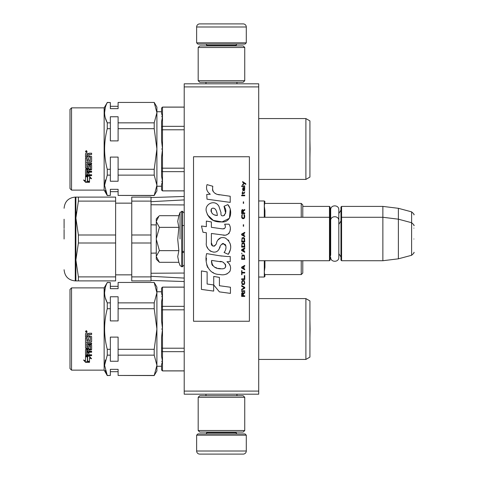 <?xml version="1.0" encoding="UTF-8"?>
<svg xmlns="http://www.w3.org/2000/svg" width="478" height="478" viewBox="0 0 478 478"><rect width="100%" height="100%" fill="white"/><g stroke="black" fill="none" stroke-linecap="round" stroke-linejoin="round"><path stroke-width="0.72" d="M258.712 83.805L258.712 86.906L184.215 86.906L184.215 83.805L258.712 83.805M258.712 391.094L184.215 391.094L184.215 394.195L258.712 394.195L258.712 86.906M184.215 391.094L184.215 86.906M302.783 206.406L329.479 206.406L329.479 260.725L258.712 260.725M329.479 206.406L330.101 207.028L330.101 260.104L329.479 260.725M340.963 217.896L341.585 217.275L341.585 206.406L340.963 207.028L340.963 260.104L341.585 260.725L341.585 217.275L382.866 217.275L382.866 260.725L341.585 260.725M341.585 206.406L382.866 206.406L382.866 217.275L398.383 219.181L398.383 258.819L382.866 260.725M413.906 225.718C414.54 225.646 413.775 224.642 411.606 222.718L411.606 211.856L398.383 208.312L398.383 219.181L411.606 222.718L411.606 255.282L398.383 258.819M413.906 239L413.906 239C413.906 256.13 413.906 256.13 413.906 239C413.906 221.87 413.906 221.87 413.906 239M413.906 228.137C413.906 211.007 413.906 211.007 413.906 228.137M158.959 261.854L156.282 259.178L156.282 218.822L158.953 216.152M158.941 216.164L156.282 221.404M156.282 256.596L159.401 262.297L178.862 262.297L177.726 256.644L178.862 250.645L177.726 239.347L178.862 227.355L177.726 221.356L178.862 215.703L159.401 215.703M180.045 239L180.045 212.447L180.045 239M156.282 221.649L159.401 227.355L156.282 238.755M178.862 227.355L159.401 227.355M156.282 239.245L159.401 250.645L156.282 256.351M178.862 250.645L159.401 250.645M159.401 262.297L158.941 261.836M246.295 42.835L196.631 42.835L197.874 44.078L245.053 44.078L246.295 42.835L246.295 27.001A3.101 3.101 -137.2 0 0 243.188 23.9L232.326 23.9M205.976 83.805L205.976 82.252M236.951 83.805L236.951 82.252M236.204 45.936L236.204 45.314L206.717 45.314L206.717 45.936M205.48 44.078A1.243 1.243 137.8 0 1 206.717 45.314M237.446 44.078A1.243 1.243 -137.8 0 0 236.204 45.314M196.631 42.835L196.631 27.001L246.295 27.001M210.601 23.9L199.738 23.9A3.101 3.101 137.2 0 0 196.631 27.001M199.738 23.9L243.188 23.9M196.631 435.165L246.295 435.165L245.053 433.922L197.874 433.922L196.631 435.165L196.631 450.999A3.101 3.101 42.8 0 0 199.738 454.1L210.601 454.1M236.951 394.195L236.951 395.748M205.976 394.195L205.976 395.748M206.717 432.064L206.717 432.686L236.204 432.686L236.204 432.064M237.446 433.922A1.243 1.243 -42.2 0 1 236.204 432.686M205.48 433.922A1.243 1.243 42.2 0 0 206.717 432.686M246.295 435.165L246.295 450.999L196.631 450.999M232.326 454.1L243.188 454.1A3.101 3.101 -42.8 0 0 246.295 450.999M243.188 454.1L199.738 454.1M198.185 47.489L199.738 45.936L243.188 45.936L244.742 47.489L198.185 47.489L198.185 80.698L244.742 80.698L243.188 82.252L199.738 82.252L198.185 80.698M244.742 80.698L244.742 47.489M244.742 430.511L243.188 432.064L199.738 432.064L198.185 430.511L244.742 430.511L244.742 397.302L198.185 397.302L199.738 395.748L243.188 395.748L244.742 397.302M198.185 397.302L198.185 430.511M330.101 257.003L330.686 254.989L330.686 220.669L330.686 223.011L330.101 220.997M330.101 210.135L330.686 212.142L330.686 209.806C330.435 204.56 339.075 204.566 338.818 209.806L338.818 257.331C339.075 262.571 330.435 262.571 330.686 257.331M330.686 209.806L330.686 220.669C330.435 215.423 339.075 215.429 338.818 220.669M105.351 359.976L104.586 365.282L105.351 359.976M71.545 287.887L69.991 289.441L69.991 368.586L71.545 370.139L71.545 287.887L104.138 287.887L104.138 370.139L107.269 375.571L105.297 370.42L107.269 375.451L104.586 365.3L107.269 355.154L107.269 349.304C103.726 335.849 103.726 322.321 107.269 308.716L110.346 308.716L110.346 320.911L118.102 320.911L118.102 308.716L154.215 308.716L156.904 329.013L156.904 362.479M105.291 287.607L104.586 292.727L105.291 287.607M184.215 370.868L162.49 370.868L161.558 369.948L162.49 370.868L162.49 361.29L161.558 361.29L162.49 361.254L161.558 356.325L161.558 347.984L162.49 348.211L162.49 329.049L161.558 329.049L162.49 328.978L161.558 320.738L161.558 307.049L162.49 306.356L162.49 296.772L161.558 296.736L162.49 296.736L161.558 293.426L161.558 288.079L162.49 287.111L161.558 288.079M105.351 179.949L104.586 185.255L105.351 179.949M71.545 107.861L69.991 109.414L69.991 188.559L71.545 190.113L71.545 107.861L104.138 107.861L104.138 190.113L107.269 195.544L105.297 190.393L107.269 195.424L104.586 185.273L107.269 175.127L107.269 169.284C103.726 155.822 103.726 142.295 107.269 128.696L110.346 128.696L110.346 140.885L118.102 140.885L118.102 128.696L154.215 128.696L156.904 148.987L156.904 182.453M105.291 107.586L104.586 112.7L105.291 107.586M184.215 190.841L162.49 190.841L161.558 189.921L162.49 190.841L162.49 181.264L161.558 181.264L162.49 181.228L161.558 176.298L161.558 167.957L162.49 168.184L162.49 149.022L161.558 149.022L162.49 148.951L161.558 140.711L161.558 127.023L162.49 126.329L162.49 116.746L161.558 116.71L162.49 116.71L161.558 113.4L161.558 108.052L162.49 107.084L161.558 108.052M151.006 280.437L184.215 281.53M151.006 276.326L184.215 278.082M151.006 273.249L181.813 273.058M179.686 273.058L184.215 273.063M264.92 260.725L264.92 267.292L264.92 260.725M301.236 260.725L301.236 274.587L264.92 274.587L264.92 276.404L264.298 271.928L264.92 267.292M264.92 210.708L264.92 217.275L264.92 210.708L264.298 206.072L264.92 201.596L264.298 200.975L264.298 217.275M264.92 215.345L264.298 215.345M302.783 204.96L302.783 217.275L302.783 204.96L301.236 203.413L301.236 217.275M264.92 262.655L264.298 262.655M302.783 273.04L302.783 260.725L302.783 273.04L301.236 274.587M184.215 225.556L182.351 225.514M156.282 224.941L151.006 224.839L151.006 253.161L156.282 253.059M182.351 252.486L184.215 252.444M184.215 204.937L151.006 204.751M184.215 199.918L151.006 201.674M78.398 197.097L78.398 201.101L75.888 218.052L78.398 234.997L115.622 234.997L115.622 197.097L75.888 197.097L75.888 259.948L78.398 276.899L115.622 276.899L115.622 280.903L75.888 280.903L78.398 280.903L78.398 276.899M78.398 234.997L78.398 243.003L115.622 243.003L115.622 276.899M115.622 234.997L115.622 243.003M131.761 243.003L131.761 276.899L151.006 276.899L151.006 243.003L131.761 243.003L131.761 234.997L151.006 234.997L151.006 201.101L131.761 201.101L131.761 234.997M131.761 276.899L131.761 280.903L151.006 280.903L151.006 276.899M131.761 201.101L131.761 197.097L151.006 197.097L151.006 201.101M64.094 239L64.094 229.416M64.094 219.247L64.094 228.49M75.894 217.275L76.217 212.089M75.888 197.097L75.267 197.097L75.267 280.903L75.888 280.903L75.888 259.948L78.398 243.003M78.398 201.101L115.622 201.101M105.303 297.86L107.269 302.873L107.269 308.716M156.904 290.367L156.904 292.727L154.215 302.873L118.102 302.873L118.102 296.772L110.346 296.772L110.346 302.873L107.269 302.873C103.726 296.145 103.726 289.375 107.269 282.576L104.138 287.887M184.215 370.916L162.49 370.916L161.558 369.984L161.558 364.6L162.49 361.29M162.49 370.916L161.558 369.948M305.89 359.432L305.89 298.595L258.729 298.595L258.729 359.432L305.89 359.432L309.923 357.102L309.923 300.925L305.89 298.595M87.623 361.44L87.623 357.15L85.514 356.224L89.452 356.224L91.435 358.775L89.517 357.968L89.517 362.157L87.623 361.44M83.554 360.012L85.514 360.788L85.514 356.415L87.408 357.239L87.408 361.523L89.517 362.318L85.544 362.318L83.554 360.012M90.294 337.163L85.514 337.163L85.514 333.746L85.992 333.226L87.719 333.226L88.43 333.997L89.147 333.226L91.627 333.226L91.627 334.469L89.44 334.469L88.956 334.982L88.956 336.195L91.149 336.195L91.627 336.697L91.627 341.513L91.149 341.979L86.661 341.979L86.661 343.085L91.627 343.085L91.627 344.172L86.661 344.172L86.847 347.387L87.809 347.219L87.809 345.295L88.293 344.853L91.149 344.853L91.627 345.295L91.627 349.573L91.149 349.992L88.956 349.992L88.956 351.288L91.627 351.288L91.627 352.244L86.661 352.244L86.661 354.628L87.809 354.778L87.809 352.627L88.956 352.627L88.956 354.778L91.627 354.778L91.627 355.674L85.992 355.674L85.514 355.303L85.514 349.573L85.992 349.161L90.479 348.994L90.294 345.941L88.956 346.108L88.956 348.014L88.478 348.438L85.992 348.438L85.514 348.014L85.514 338.119L86.661 338.119L86.847 340.796L87.809 340.796L87.809 338.687L88.956 338.687L88.956 340.796L90.294 340.796L90.479 337.354M86.291 330.645L87.062 331.511L86.291 332.371L85.514 331.511L86.291 330.645M86.458 356.224L87.623 356.725L87.623 357.15M87.623 360.95L89.517 361.655M91.435 358.327L89.517 357.532L89.517 357.968M84.164 360.257L85.544 362.318M88.173 361.816L85.544 361.816M85.514 337.038L90.294 337.038M85.514 347.727L85.992 348.438M88.478 348.438L85.992 348.145M88.478 348.145L88.956 347.727L88.956 346.108M90.294 345.941L89.147 345.684M90.294 345.684L90.479 346.108M90.479 348.695L90.479 345.851M85.514 354.903L85.992 355.674M91.627 355.274L85.992 355.274M91.627 351.892L86.661 351.892L86.661 352.244M91.149 349.992L91.149 349.675L88.956 349.675L88.956 349.992M91.149 349.675L91.627 349.269M91.627 343.939L86.661 344.172M91.149 341.979L86.661 341.979M91.149 341.782L91.627 341.322M88.956 336.082L88.956 334.982M88.956 334.893L89.44 334.469M91.627 334.385L89.44 334.385M85.514 331.493L86.291 332.324L86.924 331.959M107.269 282.576L110.346 282.576L107.269 282.456M154.215 282.576L156.904 292.727L156.904 287.111L154.215 282.456L118.102 282.456L154.215 282.456M110.346 282.576L110.346 288.676L118.102 288.676L118.102 282.576M86.661 350.792L86.661 349.83L87.809 349.675L87.809 351.288L86.661 351.127L86.661 349.83M86.661 334.582L87.809 334.385L87.809 336.195L86.661 336.195L86.661 334.582M85.735 331.176L86.829 331.081L86.351 331.451L86.829 331.869L85.735 331.869L85.735 331.176M86.351 331.654L86.829 331.696M107.269 355.154L110.346 355.154L110.346 361.249L118.102 361.249L118.102 355.154L154.215 355.154L156.904 365.3L156.904 329.013L154.215 349.304L118.102 349.304L118.102 337.115L110.346 337.115L110.346 349.304L107.269 349.304M110.346 355.154L110.346 349.304M154.215 375.451L156.904 370.916L156.904 365.3L154.215 375.451L118.102 375.451L118.102 369.351L110.346 369.351L110.346 375.451L107.269 375.451M107.269 375.571L110.346 375.451M110.346 308.716L110.346 302.873M118.102 308.716L118.102 302.873M154.215 308.716L154.215 302.873M156.904 329.013L156.904 292.727M86.847 349.675L86.661 350.153M86.847 349.992L87.809 349.992M86.847 334.469L87.809 334.469M86.381 331.081L86.829 331.111M85.825 331.081L86.136 331.111M118.102 355.154L118.102 349.304M154.215 355.154L154.215 349.304M154.215 375.571L118.102 375.451M85.926 331.391L86.142 331.696L86.142 331.356M161.558 347.984L161.558 337.289L162.49 329.049M161.558 307.049L161.558 301.702L162.49 296.772M162.49 296.736L162.49 287.159L184.215 287.159M162.49 328.978L162.49 309.816L161.558 310.043M162.49 361.254L162.49 351.671L161.558 350.977M184.215 348.211L162.49 348.211L162.49 351.671L184.215 351.671M184.215 306.356L162.49 306.356L162.49 309.816L184.215 309.816M105.297 117.833L107.269 122.846L107.269 128.696M156.904 110.346L156.904 112.7L154.215 122.846L118.102 122.846L118.102 116.752L110.346 116.752L110.346 122.846L107.269 122.846C103.726 116.118 103.726 109.348 107.269 102.549L104.138 107.861M184.215 190.889L162.49 190.889L161.558 189.957L161.558 184.574L162.49 181.264M162.49 190.889L161.558 189.921M305.89 179.405L305.89 118.568L258.729 118.568L258.729 179.405L305.89 179.405L309.923 177.075L309.923 120.898L305.89 118.568M87.623 181.413L87.623 177.123L85.514 176.197L89.452 176.197L91.435 178.748L89.517 177.941L89.517 182.13L87.623 181.413M83.554 179.991L85.514 180.762L85.514 176.388L87.408 177.213L87.408 181.497L89.517 182.291L85.544 182.291L83.554 179.991M90.294 157.137L85.514 157.137L85.514 153.719L85.992 153.199L87.719 153.199L88.43 153.976L89.147 153.199L91.627 153.199L91.627 154.442L89.44 154.442L88.956 154.956L88.956 156.169L91.149 156.169L91.627 156.67L91.627 161.486L91.149 161.952L86.661 161.952L86.661 163.058L91.627 163.058L91.627 164.145L86.661 164.145L86.847 167.36L87.809 167.192L87.809 165.269L88.293 164.826L91.149 164.826L91.627 165.269L91.627 169.553L91.149 169.965L88.956 169.965L88.956 171.261L91.627 171.261L91.627 172.217L86.661 172.217L86.661 174.607L87.809 174.751L87.809 172.6L88.956 172.6L88.956 174.751L91.627 174.751L91.627 175.647L85.992 175.647L85.514 175.277L85.514 169.553L85.992 169.134L90.479 168.967L90.294 165.914L88.956 166.087L88.956 167.987L88.478 168.411L85.992 168.411L85.514 167.987L85.514 158.093L86.661 158.093L86.847 160.769L87.809 160.769L87.809 158.66L88.956 158.66L88.956 160.769L90.294 160.769L90.479 157.328M86.291 150.618L87.062 151.49L86.291 152.351L85.514 151.49L86.291 150.618M86.458 176.197L87.623 176.699L87.623 177.123M87.623 180.923L89.517 181.628M91.435 178.3L89.517 177.505L89.517 177.941M84.164 180.23L85.544 182.291M88.173 181.789L85.544 181.789M85.514 157.011L90.294 157.011M85.514 167.7L85.992 168.411M88.478 168.411L85.992 168.119M88.478 168.119L88.956 167.7L88.956 166.087M90.294 165.914L89.147 165.657M90.294 165.657L90.479 166.087M90.479 168.668L90.479 165.824M85.514 174.876L85.992 175.647M91.627 175.247L85.992 175.247M91.627 171.865L86.661 171.865L86.661 172.217M91.149 169.965L91.149 169.648L88.956 169.648L88.956 169.965M91.149 169.648L91.627 169.242M91.627 163.912L86.661 164.145M91.149 161.952L86.661 161.952M91.149 161.755L91.627 161.295M88.956 156.061L88.956 154.956M88.956 154.866L89.44 154.442M91.627 154.358L89.44 154.358M85.514 151.466L86.291 152.297L86.924 151.932M107.269 102.549L110.346 102.549L107.269 102.429M154.215 102.549L156.904 112.7L156.904 107.084L154.215 102.429L118.102 102.429L154.215 102.429M110.346 102.549L110.346 108.649L118.102 108.649L118.102 102.549M86.661 170.771L86.661 169.804L87.809 169.648L87.809 171.261L86.661 171.1L86.661 169.804M86.661 154.555L87.809 154.358L87.809 156.169L86.661 156.169L86.661 154.555M85.735 151.15L86.829 151.054L86.351 151.424L86.829 151.843L85.735 151.843L85.735 151.15M86.351 151.628L86.829 151.669M107.269 175.127L110.346 175.127L110.346 181.228L118.102 181.228L118.102 175.127L154.215 175.127L156.904 185.273L156.904 148.987L154.215 169.284L118.102 169.284L118.102 157.089L110.346 157.089L110.346 169.284L107.269 169.284M110.346 175.127L110.346 169.284M154.215 195.424L156.904 190.889L156.904 185.273L154.215 195.424L118.102 195.424L118.102 189.324L110.346 189.324L110.346 195.424L107.269 195.424M107.269 195.544L110.346 195.424M110.346 128.696L110.346 122.846M118.102 128.696L118.102 122.846M154.215 128.696L154.215 122.846M156.904 148.987L156.904 112.7M86.847 169.648L86.661 170.126M86.847 169.965L87.809 169.965M86.847 154.442L87.809 154.442M86.381 151.054L86.829 151.084M85.825 151.054L86.136 151.084M118.102 175.127L118.102 169.284M154.215 175.127L154.215 169.284M154.215 195.544L118.102 195.424M85.926 151.365L86.142 151.669L86.142 151.329M161.558 167.957L161.558 157.262L162.49 149.022M161.558 127.023L161.558 121.675L162.49 116.746M162.49 116.71L162.49 107.132L184.215 107.132M162.49 148.951L162.49 129.789L161.558 130.016M162.49 181.228L162.49 171.644L161.558 170.951M184.215 168.184L162.49 168.184L162.49 171.644L184.215 171.644M184.215 126.329L162.49 126.329L162.49 129.789L184.215 129.789M245.8 184.4L245.8 183.749L242.627 181.58L242.627 182.232L244.013 183.205L242.627 184.4L242.627 185.046L244.479 183.528L245.8 184.4M244.742 296.42L244.742 295.768L243.356 295.768L243.356 293.928L244.742 293.062L244.742 292.303L243.224 293.277L242.83 292.518L242.167 292.518L241.707 293.277L241.641 296.42L244.742 296.42M241.641 291.431L244.742 291.431L244.742 290.785L241.641 290.785L241.641 291.431M241.641 289.913L244.742 288.18L244.742 287.314L241.641 285.575L241.641 286.226L244.348 287.744L241.641 289.262L241.641 289.913M241.641 282.11L242.101 284.386L242.693 284.709L244.282 284.386L244.742 282.976L244.282 280.7L242.364 280.478L241.641 282.11M241.641 278.853L241.641 279.505L244.742 279.505L244.742 275.603L244.348 275.603L244.348 278.853L241.641 278.853M244.742 266.055L244.742 265.409L241.641 267.142L241.641 268.009L244.742 269.747L244.742 269.096L243.947 268.66L243.947 266.491L244.742 266.055M244.282 255.324L243.684 254.995L242.101 255.324L241.641 259.333L244.742 259.333L244.282 255.324M242.101 254.129L241.641 253.155L242.101 254.129M241.641 250.55L244.742 252.282L244.742 251.631L243.947 251.201L243.947 249.032L244.742 248.596L244.742 247.945L241.641 249.683L241.641 250.55M244.545 243.499L243.684 242.74L242.101 243.069L241.641 247.078L244.742 247.078L244.545 243.499M244.545 238.295L243.684 237.536L242.101 237.859L241.641 241.874L244.742 241.874L244.545 238.295M243.619 226.255L243.619 224.738L243.29 224.738L243.29 226.255L243.619 226.255M241.641 195.783L244.742 195.783L244.742 195.132L241.641 195.132L241.641 195.783M244.676 188.517L244.742 187.328L242.961 187.651L242.627 189.497L243.027 190.794L243.027 188.195L243.356 188.087L243.422 189.927L243.947 190.794L244.611 190.364L244.676 188.517M241.97 270.614L241.641 270.614L241.641 274.731L241.97 274.731L241.97 272.998L244.742 272.998L244.742 272.346L241.97 272.346L241.97 270.614M244.742 232.332L241.641 234.065L241.641 234.931L244.742 236.67L244.742 236.018L243.947 235.582L243.947 233.413L244.742 232.983L244.742 232.332M244.216 193.399L244.742 191.881L244.085 192.855L242.896 192.855L242.627 191.666L242.627 192.855L242.101 192.855L242.101 193.399L242.627 193.399L242.627 194.265L242.896 193.399L244.216 193.399M244.282 214.544L243.947 214.437L244.282 217.365L243.684 218.016L242.232 217.693L242.035 215.954L242.43 214.437L241.838 214.981L241.707 217.472L242.364 218.56L243.684 218.667L244.545 217.908L244.742 215.954L244.282 214.544M244.742 212.919L243.356 212.919L243.356 211.073L244.742 210.206L244.742 209.448L243.224 210.422L242.83 209.663L242.167 209.663L241.707 210.422L241.641 213.57L244.742 213.57L244.742 212.919M243.619 203.377L243.619 201.859L243.29 201.859L243.29 203.377L243.619 203.377M244.742 186.456L244.742 185.918L241.641 185.918L241.641 186.456L244.742 186.456M219.635 194.875C214.15 194.176 211.874 191.308 212.818 186.271L207.046 184.622C205.797 188.535 206.872 191.744 210.29 194.241L206.741 194.438L207.004 199.189L230.205 202.391L230.205 196.255L217.484 194.421M227.851 204.614L224.021 206.305C226.596 209.926 226.435 213.057 223.549 215.709C221.517 216.223 220.669 215.22 221.009 212.698L218.906 206.275C214.765 198.723 203.365 204.399 206.663 212.357C208.988 219.109 213.917 222.294 221.457 221.911C231.131 223.071 233.079 210.451 227.851 204.614L229.595 207.625M211.384 242.728L211.384 233.473L222.419 234.913C229.01 237.058 232.499 229.052 228.962 224.182L224.648 224.182C226.142 227.098 225.395 228.657 222.401 228.86L211.378 227.319L211.378 221.947L206.341 221.075L206.341 226.662L201.459 225.998L202.977 232.26L206.341 232.72L206.341 242.728C205.002 249.773 215.907 256.447 219.306 248.536C220.448 244.372 222.479 243.075 225.419 244.652C226.453 247.473 225.998 250.084 224.062 252.474L228.317 254.344C232.278 247.807 231.31 242.376 225.419 238.056C221.165 236.741 218.231 238.181 216.63 242.37C216.576 246.421 210.625 247.718 211.384 242.728L212.62 246.051M226.948 256.501L219.378 255.724L206.633 253.603C204.243 262.834 208.563 274.486 219.635 274.474C223.937 275.459 227.379 274.366 229.972 271.193C231.346 267.28 230.336 264.143 226.948 261.771L230.241 261.586L230.241 256.501L226.948 256.501M213.726 276.427L213.726 284.954L219.42 291.873L230.45 293.378L230.45 287.236L219.42 285.719L219.42 277.413L213.726 276.427M201.429 289.411L213.666 291.084L213.666 284.942L207.129 284.022L207.129 271.922L201.429 270.936L201.429 289.411M249.397 156.748L193.53 156.748L193.53 321.252L249.397 321.252L249.397 156.748M216.122 193.913L214.963 193.196M213.104 191.433L212.459 189.814M206.705 189.407L206.992 190.202M224.021 206.305L225.676 213.29M224.732 215.064L223.483 215.727M207.344 214.724L213.373 220.436L222.103 221.9L229.428 218.291L230.205 209.657M228.317 254.344L230.366 249.659M230.599 246.068L230.324 244.061M228.819 240.703L228.215 239.944M220.866 237.721L217.896 240.022M215.572 244.67L214.873 245.71M214.562 245.973L213.905 246.26M218.787 249.618L220.143 247.042M221.338 244.7L221.684 244.246M222.246 243.768L223.005 243.469M223.25 243.439L225.939 246.039M225.98 247.622L225.718 249.163M207.129 246.899L207.721 248.202M209.86 250.717L211.109 251.464M213.134 252.061L214.09 252.145M216.379 251.763L217.735 250.896M224.648 224.182L225.335 226.028M224.313 228.681L223.118 228.89M223.274 235.003L224.26 235.051M225.897 234.979L227.11 234.632M228.484 233.838L229.279 233.055M230.032 231.31L230.288 228.896M221.888 256.083L219.874 255.802M225.066 274.462L227.122 273.888M229.673 271.743L230.187 270.632M230.581 268.361L230.557 267.369M230.372 266.252L229.087 263.653M206.466 258.12L206.245 260.988M206.687 264.836L207.739 267.572M212.483 272.299L213.672 272.926M216.54 215.423L214.676 214.903M212.238 213.547L211.067 211.401M211.025 211.174L211.061 209.639M212.895 208.103L214.013 208.294M215.22 209.029L216.074 210.356M216.498 211.437L216.887 212.824M219.635 261.526C224.803 260.498 228.759 269.12 221.792 268.803C215.202 269.06 211.808 266.264 211.599 260.414L221.212 261.842M223.304 262.607L223.841 262.918M225.192 264.047L225.652 265.033M225.747 265.834L225.688 266.318M225.658 266.873L224.684 268.134M222.927 268.797L222.527 268.821M220.788 268.702L218.518 268.373M216.922 268.021L214.437 267.083M212.638 265.708L211.611 263.731M211.473 262.547L211.515 261.227M242.961 295.768L241.97 295.768L242.364 293.062L242.896 293.384L242.961 295.768M242.035 282.11L242.43 281.13L243.947 281.13L244.348 282.11L244.15 283.735L242.43 283.95L242.035 282.11M243.684 266.599L243.684 268.552L241.904 267.578L243.684 266.599M242.035 256.734L242.43 255.754L243.947 255.754L244.348 258.682L242.035 258.682L242.035 256.734M243.684 249.14L243.684 251.093L241.904 250.114L243.684 249.14M242.035 244.479L242.43 243.499L243.947 243.499L244.348 246.427L242.035 246.427L242.035 244.479M242.035 239.269L242.43 238.295L243.947 238.295L244.348 241.223L242.035 241.223L242.035 239.269M244.013 188.087L244.479 189.061L244.216 190.256L243.619 189.276L243.619 188.087L244.013 188.087M243.684 233.521L243.684 235.475L241.904 234.501L243.684 233.521M242.961 212.919L241.97 212.919L242.364 210.206L242.896 210.535L242.961 212.919M217.305 215.542C212.537 215.094 210.625 212.782 211.587 208.599C215.709 206.651 217.203 212.387 217.305 215.542M178.862 215.703L180.045 212.447L182.351 211.222L182.351 266.778L184.215 264.92M181.795 211.222L181.795 266.778L182.351 266.778M264.298 260.725L264.298 277.025L264.92 276.404M338.818 213.505L340.963 210.135M398.383 208.312L382.866 206.406M411.606 211.856C413.775 213.78 414.54 214.777 413.906 214.855M182.351 251.416L184.215 251.416M258.712 217.275L329.479 217.275L330.101 217.896M338.818 224.367L340.963 220.997M338.818 253.633L340.963 257.003M411.606 255.282C413.775 253.358 414.54 252.354 413.906 252.282M182.351 211.222L184.215 213.08M178.862 262.297L180.045 265.553L181.795 266.778M310.079 329.013L309.923 337.904L309.923 320.123L310.079 329.013M310.079 148.987L309.923 157.877L309.923 140.096L310.079 148.987M258.712 200.975L264.298 200.975M301.236 203.413L264.92 203.413M258.712 277.025L264.298 277.025M151.006 197.563L184.215 196.47M179.686 204.943L181.431 204.943M131.761 274.85L115.622 274.85M131.761 203.15L115.622 203.15M75.267 280.903C68.485 280.239 64.757 276.517 64.094 269.729M75.267 197.097C68.485 197.761 64.757 201.483 64.094 208.271M104.138 370.139L71.545 370.139M161.558 366.262L156.904 366.262M118.102 286.334L110.346 286.334M118.102 371.693L110.346 371.693M161.558 291.765L156.904 291.765M184.215 287.111L162.49 287.111M104.138 190.113L71.545 190.113M161.558 186.235L156.904 186.235M118.102 106.307L110.346 106.307M118.102 191.666L110.346 191.666M161.558 111.738L156.904 111.738M184.215 107.084L162.49 107.084"/></g></svg>
